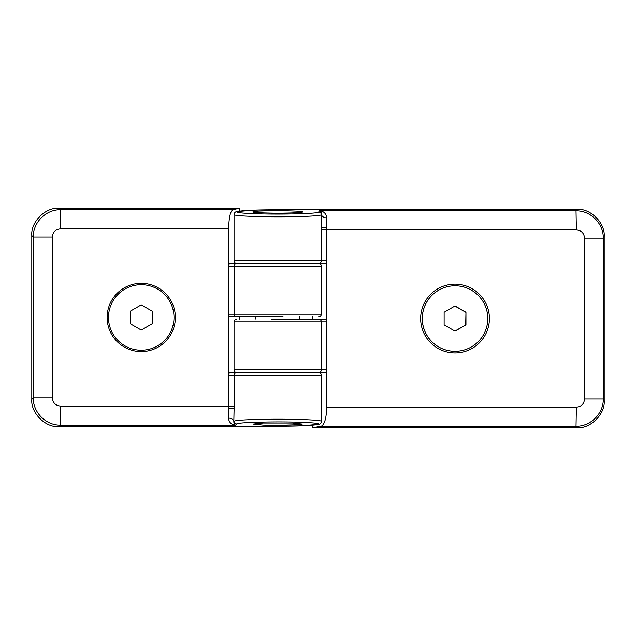 <?xml version="1.0" encoding="UTF-8"?>
<svg xmlns="http://www.w3.org/2000/svg" width="636" height="636" viewBox="0 0 636 636"><rect width="100%" height="100%" fill="white"/><g stroke="black" fill="none" stroke-linecap="round" stroke-linejoin="round"><path stroke-width="0.95" d="M141.248 283.338A34.113 34.113 0 0 0 107.126 317.451A34.113 34.113 0 0 0 141.248 351.573A34.113 34.113 0 0 0 175.361 317.451A34.113 34.113 0 0 0 141.248 283.338M277.717 425.341L262.978 425.087L253.152 424.053L262.978 423.02L292.449 423.02L302.275 424.053L299.389 424.657L277.717 425.341M228.642 228.841L228.658 406.062L60.539 406.062C55.571 405.585 52.844 402.858 52.359 397.89L52.359 237.021C52.844 232.053 55.571 229.326 60.539 228.841L228.642 228.841C228.896 217.774 230.288 211.414 232.824 209.761L60.539 209.761L60.539 228.841M239.359 211.136L239.359 208.282L232.824 209.761M283.06 263.415L229.27 263.415L228.65 266.142L234.112 266.142L234.112 314.176L228.65 314.176L229.27 316.911L283.06 316.911M239.359 208.282L59.053 208.282L60.539 209.761C45.991 209.419 32.937 222.473 33.287 237.021L52.359 237.021M59.053 208.282C45.553 207.066 30.584 222.036 31.8 235.535L33.287 237.021L33.287 397.89L52.359 397.89M31.8 235.535L31.8 399.368L33.287 397.89C32.937 412.438 45.991 425.492 60.539 425.142L60.539 406.062M228.65 408.233A5.462 0.62 -179.7 0 1 234.104 408.853L233.825 421.485C233.849 423.544 234.453 424.761 235.622 425.142C231.568 424.959 229.151 422.598 228.38 418.059L228.658 406.062L234.112 406.062L233.825 421.485A5.462 3.426 2.4 0 0 228.38 418.059M283.06 372.585L229.27 372.585L228.65 375.32L234.112 375.32L234.112 406.062M239.359 319.089L239.359 316.911M31.8 399.368C30.584 412.875 45.553 427.845 59.053 426.629L239.112 426.573M238.675 426.629L283.06 426.176C316.124 426.041 331.197 423.608 305.614 422.479C282.336 421.215 236.815 422.185 236.831 423.934L235.622 425.142L60.539 425.142L59.053 426.629M236.831 423.934A2.727 2.719 -135 0 1 234.104 421.207C235.781 419.919 256.682 419.18 278.91 419.18C300.931 419.211 321.752 420.094 321.387 421.318C321.101 423.115 320.242 424.109 318.811 424.307L300.764 425.826L238.699 426.629M299.548 319.089L299.548 316.911M255.879 319.089L255.879 316.911M489.418 318.549A34.392 34.384 90 0 0 455.034 284.157A34.392 34.384 90 0 0 420.65 318.549A34.392 34.384 90 0 0 455.034 352.932A34.392 34.384 90 0 0 489.418 318.549M312.499 425.19L312.499 427.718L321.172 426.239C324.543 424.586 326.387 418.226 326.721 407.159L326.721 369.858L234.048 369.858L234.056 321.824C234.215 320.17 235.121 319.264 236.775 319.089M271.214 372.585L325.894 372.585L326.713 369.858L326.713 260.68L234.048 260.68L234.056 214.682C234.191 215.906 255.354 216.789 277.383 216.82C299.596 216.82 320.21 216.081 321.363 214.793L321.53 214.515A5.462 3.426 -178.5 0 0 326.904 217.941L326.705 229.938L576.383 229.938C581.352 230.415 584.079 233.142 584.556 238.11L584.556 398.979C584.079 403.947 581.352 406.674 576.383 407.159L326.721 407.159M253.152 211.923C251.753 211.311 259.941 210.89 277.717 210.659C295.486 210.929 303.674 211.367 302.275 211.971C303.674 212.583 295.486 213.004 277.717 213.235C259.941 212.965 251.753 212.527 253.152 211.923M321.172 426.239L576.025 426.239L576.383 407.159M312.499 427.718L576.947 427.718L576.025 426.239C590.582 426.581 603.628 413.527 603.278 398.979L584.556 398.979M576.947 427.718C590.447 428.934 605.416 413.964 604.2 400.465L603.278 398.979L603.278 238.11L584.556 238.11M604.2 400.465L604.2 236.632L603.278 238.11C603.628 223.562 590.582 210.508 576.025 210.858L576.383 229.938M326.705 227.768A5.462 0.62 0.2 0 1 321.363 227.147L321.53 214.515C321.411 212.456 320.695 211.239 319.391 210.858C323.549 211.041 326.053 213.402 326.904 217.941M236.838 372.585A2.727 2.727 90 0 0 234.112 375.32L321.387 375.32C321.212 373.666 320.305 372.76 318.652 372.585A2.727 2.727 -90 0 0 321.355 369.858L321.355 321.824L326.713 321.824L325.894 319.089L271.214 319.089M271.214 263.415L325.894 263.415L326.713 260.68L326.705 229.938L321.355 229.938L321.363 214.793A2.727 2.727 31.9 0 0 318.636 212.066L319.391 210.858L576.025 210.858L576.947 209.371L312.522 209.427M312.499 316.911L312.499 319.089M604.2 236.632C605.416 223.125 590.447 208.155 576.947 209.371M312.936 209.371L271.222 209.832C238.317 209.983 224.516 212.408 250.544 213.529C274.339 214.785 319.304 213.815 318.636 212.066M141.248 284.705A32.754 32.754 0 0 1 174.002 317.451A32.754 32.754 0 0 1 141.248 350.205A32.754 32.754 0 0 1 108.494 317.451A32.754 32.754 0 0 1 141.248 284.705M130.332 323.756L130.332 311.147L141.248 304.851L152.163 311.147L152.163 323.756L141.248 330.06L130.332 323.756M455.042 351.295L455.002 351.295A32.754 32.746 -90 0 1 422.256 318.549A32.754 32.746 -90 0 1 455.002 285.795L455.042 285.795A32.754 32.746 -90 0 1 487.788 318.549A32.754 32.746 -90 0 1 455.042 351.295A32.754 32.746 -90 0 1 422.296 318.549A32.754 32.746 -90 0 1 455.042 285.795M444.127 324.853L444.127 312.244L455.042 305.94L465.957 312.244L465.957 324.853L455.042 331.149L444.127 324.853M454.907 331.078L465.957 324.853M465.687 324.853L465.957 312.244M465.687 312.244L454.907 306.019M236.838 316.911A2.727 2.727 90 0 1 234.112 314.176L321.387 314.176C321.212 315.83 320.305 316.736 318.652 316.911M321.387 314.176L321.387 266.142L234.112 266.142A2.727 2.727 90 0 1 236.838 263.415M321.387 266.142C321.212 264.489 320.305 263.582 318.652 263.415A2.727 2.727 -90 0 0 321.355 260.68L321.355 229.938M318.628 319.089A2.727 2.727 -90 0 1 321.355 321.824L234.056 321.824M312.912 209.371L271.198 209.824A2.727 0.429 -90.4 0 0 271.198 209.824L253.859 210.182L236.624 211.645C235.177 211.883 234.318 212.877 234.048 214.634M321.387 375.32L321.387 421.318M234.048 369.858C234.215 371.511 235.121 372.418 236.775 372.585M234.048 260.68C234.215 262.334 235.121 263.24 236.775 263.415"/></g></svg>
